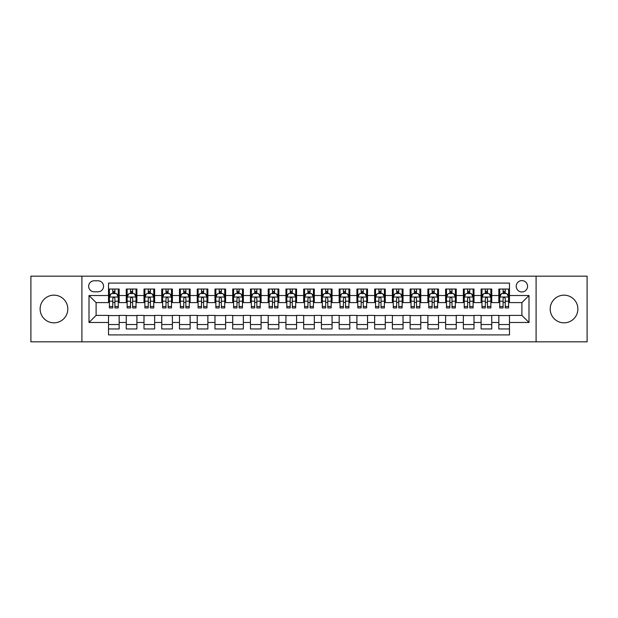 <?xml version="1.0" encoding="UTF-8"?>
<svg xmlns="http://www.w3.org/2000/svg" width="618" height="618" viewBox="0 0 618 618"><rect width="100%" height="100%" fill="white"/><g stroke="black" fill="none" stroke-linecap="round" stroke-linejoin="round"><path stroke-width="0.93" d="M564.033 295.165A13.835 13.835 0 0 0 550.198 309A13.835 13.835 0 0 0 564.033 322.835A13.835 13.835 0 0 0 577.876 309A13.835 13.835 0 0 0 564.033 295.165M53.967 295.165A13.835 13.835 0 0 0 40.124 309A13.835 13.835 0 0 0 53.967 322.835A13.835 13.835 0 0 0 67.802 309A13.835 13.835 0 0 0 53.967 295.165M521.901 280.611A5.678 5.678 0 0 0 516.223 286.288A5.678 5.678 0 0 0 521.901 291.966A5.678 5.678 0 0 0 527.579 286.288A5.678 5.678 0 0 0 521.901 280.611M536.092 341.824L587.1 341.824L587.1 276.176L536.092 276.176L536.092 341.824L81.908 341.824L81.908 276.176L30.9 276.176L30.9 341.824L81.908 341.824M509.479 289.039L498.834 289.039L498.834 295.52L491.743 295.52L491.743 302.611L498.834 302.611L498.834 295.52M491.743 295.52L491.743 289.039L481.098 289.039L481.098 295.52L473.998 295.52L473.998 302.611L481.098 302.611L481.098 295.52M473.998 295.52L473.998 289.039L463.353 289.039L463.353 295.52L456.254 295.52L456.254 302.611L463.353 302.611L463.353 295.52M456.254 295.52L456.254 289.039L445.609 289.039L445.609 295.52L438.517 295.52L438.517 302.611L445.609 302.611L445.609 295.52M438.517 295.52L438.517 289.039L427.872 289.039L427.872 295.52L420.773 295.52L420.773 302.611L427.872 302.611L427.872 295.52M420.773 295.52L420.773 289.039L410.128 289.039L410.128 295.52L403.029 295.52L403.029 302.611L410.128 302.611L410.128 295.52M403.029 295.52L403.029 289.039L392.384 289.039L392.384 295.52L385.292 295.52L385.292 302.611L392.384 302.611L392.384 295.52M385.292 295.52L385.292 289.039L374.647 289.039L374.647 295.52L367.548 295.52L367.548 302.611L374.647 302.611L374.647 295.52M367.548 295.52L367.548 289.039L356.903 289.039L356.903 295.52L349.803 295.52L349.803 302.611L356.903 302.611L356.903 295.52M349.803 295.52L349.803 289.039L339.158 289.039L339.158 295.52L332.067 295.52L332.067 302.611L339.158 302.611L339.158 295.52M332.067 295.52L332.067 289.039L321.422 289.039L321.422 295.52L314.323 295.52L314.323 302.611L321.422 302.611L321.422 295.52M314.323 295.52L314.323 289.039L303.677 289.039L303.677 295.52L296.578 295.52L296.578 302.611L303.677 302.611L303.677 295.52M296.578 295.52L296.578 289.039L285.933 289.039L285.933 295.52L278.842 295.52L278.842 302.611L285.933 302.611L285.933 295.52M278.842 295.52L278.842 289.039L268.197 289.039L268.197 295.52L261.097 295.52L261.097 302.611L268.197 302.611L268.197 295.52M261.097 295.52L261.097 289.039L250.452 289.039L250.452 295.52L243.353 295.52L243.353 302.611L250.452 302.611L250.452 295.52M243.353 295.52L243.353 289.039L232.708 289.039L232.708 295.52L225.616 295.52L225.616 302.611L232.708 302.611L232.708 295.52M225.616 295.52L225.616 289.039L214.971 289.039L214.971 295.52L207.872 295.52L207.872 302.611L214.971 302.611L214.971 295.52M207.872 295.52L207.872 289.039L197.227 289.039L197.227 295.52L190.128 295.52L190.128 302.611L197.227 302.611L197.227 295.52M190.128 295.52L190.128 289.039L179.483 289.039L179.483 295.52L172.391 295.52L172.391 302.611L179.483 302.611L179.483 295.52M172.391 295.52L172.391 289.039L161.746 289.039L161.746 295.52L154.647 295.52L154.647 302.611L161.746 302.611L161.746 295.52M154.647 295.52L154.647 289.039L144.002 289.039L144.002 295.52L136.902 295.52L136.902 302.611L144.002 302.611L144.002 295.52M136.902 295.52L136.902 289.039L126.257 289.039L126.257 302.611L119.166 302.611L119.166 289.039L108.521 289.039M108.521 328.961L119.166 328.961L119.166 315.389L126.257 315.389L126.257 328.961L136.902 328.961L136.902 315.389L144.002 315.389L144.002 322.48L136.902 322.48M144.002 322.48L144.002 328.961L154.647 328.961L154.647 315.389L161.746 315.389L161.746 322.48L154.647 322.48M161.746 322.48L161.746 328.961L172.391 328.961L172.391 315.389L179.483 315.389L179.483 322.48L172.391 322.48M179.483 322.48L179.483 328.961L190.128 328.961L190.128 315.389L197.227 315.389L197.227 322.48L190.128 322.48M197.227 322.48L197.227 328.961L207.872 328.961L207.872 315.389L214.971 315.389L214.971 322.48L207.872 322.48M214.971 322.48L214.971 328.961L225.616 328.961L225.616 315.389L232.708 315.389L232.708 322.48L225.616 322.48M232.708 322.48L232.708 328.961L243.353 328.961L243.353 315.389L250.452 315.389L250.452 322.48L243.353 322.48M250.452 322.48L250.452 328.961L261.097 328.961L261.097 315.389L268.197 315.389L268.197 322.48L261.097 322.48M268.197 322.48L268.197 328.961L278.842 328.961L278.842 315.389L285.933 315.389L285.933 322.48L278.842 322.48M285.933 322.48L285.933 328.961L296.578 328.961L296.578 315.389L303.677 315.389L303.677 322.48L296.578 322.48M303.677 322.48L303.677 328.961L314.323 328.961L314.323 315.389L321.422 315.389L321.422 322.48L314.323 322.48M321.422 322.48L321.422 328.961L332.067 328.961L332.067 315.389L339.158 315.389L339.158 322.48L332.067 322.48M339.158 322.48L339.158 328.961L349.803 328.961L349.803 315.389L356.903 315.389L356.903 322.48L349.803 322.48M356.903 322.48L356.903 328.961L367.548 328.961L367.548 315.389L374.647 315.389L374.647 322.48L367.548 322.48M374.647 322.48L374.647 328.961L385.292 328.961L385.292 315.389L392.384 315.389L392.384 322.48L385.292 322.48M392.384 322.48L392.384 328.961L403.029 328.961L403.029 315.389L410.128 315.389L410.128 322.48L403.029 322.48M410.128 322.48L410.128 328.961L420.773 328.961L420.773 315.389L427.872 315.389L427.872 322.48L420.773 322.48M427.872 322.48L427.872 328.961L438.517 328.961L438.517 315.389L445.609 315.389L445.609 322.48L438.517 322.48M445.609 322.48L445.609 328.961L456.254 328.961L456.254 315.389L463.353 315.389L463.353 322.48L456.254 322.48M463.353 322.48L463.353 328.961L473.998 328.961L473.998 315.389L481.098 315.389L481.098 322.48L473.998 322.48M481.098 322.48L481.098 328.961L491.743 328.961L491.743 315.389L498.834 315.389L498.834 322.48L491.743 322.48M94.152 291.789L98.053 291.789A5.5 5.5 0 0 0 103.554 286.288A5.5 5.5 0 0 0 98.053 280.788L94.152 280.788A5.5 5.5 0 0 0 88.652 286.288A5.5 5.5 0 0 0 94.152 291.789M536.092 276.176L81.908 276.176M509.479 295.52L509.479 283.098L108.521 283.098L108.521 302.611L96.099 302.611L96.099 315.389L108.521 315.389L108.521 334.902L509.479 334.902L509.479 315.389L521.901 315.389L521.901 302.611L509.479 302.611L509.479 295.52L528.993 295.52L528.993 322.48L509.479 322.48M108.521 322.48L89.007 322.48L89.007 295.52L108.521 295.52M498.834 322.48L498.834 328.961L509.479 328.961M108.521 293.473L109.409 293.473M112.777 293.473L114.909 293.473M118.277 293.473L119.166 293.473M108.521 302.434L109.409 302.434M112.777 302.434L114.909 302.434M118.277 302.434L119.166 302.434M108.521 315.566L119.166 315.566M108.521 324.527L119.166 324.527M126.257 302.434L127.146 302.434M130.522 302.434L132.646 302.434M136.022 302.434L136.902 302.434M126.257 293.473L127.146 293.473M130.522 293.473L132.646 293.473M136.022 293.473L136.902 293.473M126.257 315.566L136.902 315.566M126.257 324.527L136.902 324.527M144.002 315.566L154.647 315.566M144.002 324.527L154.647 324.527M144.002 293.473L144.89 293.473M148.258 293.473L150.39 293.473M153.758 293.473L154.647 293.473M144.002 302.434L144.89 302.434M148.258 302.434L150.39 302.434M153.758 302.434L154.647 302.434M161.746 315.566L172.391 315.566M161.746 324.527L172.391 324.527M161.746 293.473L162.634 293.473M166.003 293.473L168.135 293.473M171.503 293.473L172.391 293.473M161.746 302.434L162.634 302.434M166.003 302.434L168.135 302.434M171.503 302.434L172.391 302.434M179.483 315.566L190.128 315.566M179.483 324.527L190.128 324.527M179.483 293.473L180.371 293.473M183.747 293.473L185.871 293.473M189.247 293.473L190.128 293.473M179.483 302.434L180.371 302.434M183.747 302.434L185.871 302.434M189.247 302.434L190.128 302.434M197.227 315.566L207.872 315.566M197.227 324.527L207.872 324.527M197.227 293.473L198.115 293.473M201.483 293.473L203.616 293.473M206.984 293.473L207.872 293.473M197.227 302.434L198.115 302.434M201.483 302.434L203.616 302.434M206.984 302.434L207.872 302.434M214.971 315.566L225.616 315.566M214.971 324.527L225.616 324.527M214.971 293.473L215.86 293.473M219.228 293.473L221.36 293.473M224.728 293.473L225.616 293.473M214.971 302.434L215.86 302.434M219.228 302.434L221.36 302.434M224.728 302.434L225.616 302.434M232.708 315.566L243.353 315.566M232.708 324.527L243.353 324.527M232.708 293.473L233.596 293.473M236.972 293.473L239.096 293.473M242.472 293.473L243.353 293.473M232.708 302.434L233.596 302.434M236.972 302.434L239.096 302.434M242.472 302.434L243.353 302.434M250.452 315.566L261.097 315.566M250.452 324.527L261.097 324.527M250.452 293.473L251.341 293.473M254.709 293.473L256.841 293.473M260.209 293.473L261.097 293.473M250.452 302.434L251.341 302.434M254.709 302.434L256.841 302.434M260.209 302.434L261.097 302.434M268.197 315.566L278.842 315.566M268.197 324.527L278.842 324.527M268.197 293.473L269.085 293.473M272.453 293.473L274.577 293.473M277.953 293.473L278.842 293.473M268.197 302.434L269.085 302.434M272.453 302.434L274.577 302.434M277.953 302.434L278.842 302.434M285.933 315.566L296.578 315.566M285.933 324.527L296.578 324.527M285.933 293.473L286.822 293.473M290.197 293.473L292.322 293.473M295.698 293.473L296.578 293.473M285.933 302.434L286.822 302.434M290.197 302.434L292.322 302.434M295.698 302.434L296.578 302.434M303.677 315.566L314.323 315.566M303.677 324.527L314.323 324.527M303.677 293.473L304.566 293.473M307.934 293.473L310.066 293.473M313.434 293.473L314.323 293.473M303.677 302.434L304.566 302.434M307.934 302.434L310.066 302.434M313.434 302.434L314.323 302.434M321.422 315.566L332.067 315.566M321.422 324.527L332.067 324.527M321.422 293.473L322.302 293.473M325.678 293.473L327.803 293.473M331.178 293.473L332.067 293.473M321.422 302.434L322.302 302.434M325.678 302.434L327.803 302.434M331.178 302.434L332.067 302.434M339.158 315.566L349.803 315.566M339.158 324.527L349.803 324.527M339.158 293.473L340.047 293.473M343.423 293.473L345.547 293.473M348.915 293.473L349.803 293.473M339.158 302.434L340.047 302.434M343.423 302.434L345.547 302.434M348.915 302.434L349.803 302.434M356.903 315.566L367.548 315.566M356.903 324.527L367.548 324.527M356.903 293.473L357.791 293.473M361.159 293.473L363.291 293.473M366.659 293.473L367.548 293.473M356.903 302.434L357.791 302.434M361.159 302.434L363.291 302.434M366.659 302.434L367.548 302.434M374.647 315.566L385.292 315.566M374.647 324.527L385.292 324.527M374.647 293.473L375.528 293.473M378.904 293.473L381.028 293.473M384.404 293.473L385.292 293.473M374.647 302.434L375.528 302.434M378.904 302.434L381.028 302.434M384.404 302.434L385.292 302.434M392.384 315.566L403.029 315.566M392.384 324.527L403.029 324.527M392.384 293.473L393.272 293.473M396.64 293.473L398.772 293.473M402.14 293.473L403.029 293.473M392.384 302.434L393.272 302.434M396.64 302.434L398.772 302.434M402.14 302.434L403.029 302.434M410.128 315.566L420.773 315.566M410.128 324.527L420.773 324.527M410.128 293.473L411.016 293.473M414.384 293.473L416.517 293.473M419.885 293.473L420.773 293.473M410.128 302.434L411.016 302.434M414.384 302.434L416.517 302.434M419.885 302.434L420.773 302.434M427.872 315.566L438.517 315.566M427.872 324.527L438.517 324.527M427.872 293.473L428.753 293.473M432.129 293.473L434.253 293.473M437.629 293.473L438.517 293.473M427.872 302.434L428.753 302.434M432.129 302.434L434.253 302.434M437.629 302.434L438.517 302.434M445.609 315.566L456.254 315.566M445.609 324.527L456.254 324.527M445.609 293.473L446.497 293.473M449.865 293.473L451.997 293.473M455.366 293.473L456.254 293.473M445.609 302.434L446.497 302.434M449.865 302.434L451.997 302.434M455.366 302.434L456.254 302.434M463.353 315.566L473.998 315.566M463.353 324.527L473.998 324.527M463.353 293.473L464.242 293.473M467.61 293.473L469.742 293.473M473.11 293.473L473.998 293.473M463.353 302.434L464.242 302.434M467.61 302.434L469.742 302.434M473.11 302.434L473.998 302.434M481.098 315.566L491.743 315.566M481.098 324.527L491.743 324.527M481.098 293.473L481.978 293.473M485.354 293.473L487.478 293.473M490.854 293.473L491.743 293.473M481.098 302.434L481.978 302.434M485.354 302.434L487.478 302.434M490.854 302.434L491.743 302.434M498.834 315.566L509.479 315.566M498.834 324.527L509.479 324.527M498.834 293.473L499.723 293.473M503.091 293.473L505.223 293.473M508.591 293.473L509.479 293.473M498.834 302.434L499.723 302.434M503.091 302.434L505.223 302.434M508.591 302.434L509.479 302.434M96.099 302.611L89.007 295.52M96.099 315.389L89.007 322.48M528.993 295.52L521.901 302.611M528.993 322.48L521.901 315.389M114.909 291.348L112.777 291.348M118.277 306.489L114.909 306.489L114.909 307.934L118.277 307.934L118.277 297.111L116.501 293.565L111.178 293.565L109.409 297.111L109.409 307.934L112.777 307.934L112.777 306.489L109.409 306.489M109.409 297.111L109.409 289.039M118.277 297.111L118.277 289.039M112.777 293.565L112.777 289.039M114.909 289.039L114.909 293.565M114.909 306.489L114.909 298.44C114.199 297.08 113.488 297.08 112.777 298.44L112.777 306.489M132.646 291.348L130.522 291.348M136.022 306.489L132.646 306.489L132.646 307.934L136.022 307.934L136.022 297.111L134.245 293.565L128.923 293.565L127.146 297.111L127.146 307.934L130.522 307.934L130.522 306.489L127.146 306.489M127.146 297.111L127.146 289.039M136.022 297.111L136.022 289.039M130.522 293.565L130.522 289.039M132.646 289.039L132.646 293.565M132.646 306.489L132.646 298.44C131.943 297.08 131.232 297.08 130.522 298.44L130.522 306.489M150.39 291.348L148.258 291.348M153.758 306.489L150.39 306.489L150.39 307.934L153.758 307.934L153.758 297.111L151.989 293.565L146.667 293.565L144.89 297.111L144.89 307.934L148.258 307.934L148.258 306.489L144.89 306.489M144.89 297.111L144.89 289.039M153.758 297.111L153.758 289.039M148.258 293.565L148.258 289.039M150.39 289.039L150.39 293.565M150.39 306.489L150.39 298.44C149.68 297.08 148.969 297.08 148.258 298.44L148.258 306.489M168.135 291.348L166.003 291.348M171.503 306.489L168.135 306.489L168.135 307.934L171.503 307.934L171.503 297.111L169.726 293.565L164.403 293.565L162.634 297.111L162.634 307.934L166.003 307.934L166.003 306.489L162.634 306.489M162.634 297.111L162.634 289.039M171.503 297.111L171.503 289.039M166.003 293.565L166.003 289.039M168.135 289.039L168.135 293.565M168.135 306.489L168.135 298.44C167.424 297.08 166.713 297.08 166.003 298.44L166.003 306.489M185.871 291.348L183.747 291.348M189.247 306.489L185.871 306.489L185.871 307.934L189.247 307.934L189.247 297.111L187.47 293.565L182.148 293.565L180.371 297.111L180.371 307.934L183.747 307.934L183.747 306.489L180.371 306.489M180.371 297.111L180.371 289.039M189.247 297.111L189.247 289.039M183.747 293.565L183.747 289.039M185.871 289.039L185.871 293.565M185.871 306.489L185.871 298.44C185.168 297.08 184.458 297.08 183.747 298.44L183.747 306.489M203.616 291.348L201.483 291.348M206.984 306.489L203.616 306.489L203.616 307.934L206.984 307.934L206.984 297.111L205.215 293.565L199.892 293.565L198.115 297.111L198.115 307.934L201.483 307.934L201.483 306.489L198.115 306.489M198.115 297.111L198.115 289.039M206.984 297.111L206.984 289.039M201.483 293.565L201.483 289.039M203.616 289.039L203.616 293.565M203.616 306.489L203.616 298.44C202.905 297.08 202.194 297.08 201.483 298.44L201.483 306.489M221.36 291.348L219.228 291.348M224.728 306.489L221.36 306.489L221.36 307.934L224.728 307.934L224.728 297.111L222.951 293.565L217.629 293.565L215.86 297.111L215.86 307.934L219.228 307.934L219.228 306.489L215.86 306.489M215.86 297.111L215.86 289.039M224.728 297.111L224.728 289.039M219.228 293.565L219.228 289.039M221.36 289.039L221.36 293.565M221.36 306.489L221.36 298.44C220.649 297.08 219.938 297.08 219.228 298.44L219.228 306.489M239.096 291.348L236.972 291.348M242.472 306.489L239.096 306.489L239.096 307.934L242.472 307.934L242.472 297.111L240.696 293.565L235.373 293.565L233.596 297.111L233.596 307.934L236.972 307.934L236.972 306.489L233.596 306.489M233.596 297.111L233.596 289.039M242.472 297.111L242.472 289.039M236.972 293.565L236.972 289.039M239.096 289.039L239.096 293.565M239.096 306.489L239.096 298.44C238.386 297.08 237.683 297.08 236.972 298.44L236.972 306.489M256.841 291.348L254.709 291.348M260.209 306.489L256.841 306.489L256.841 307.934L260.209 307.934L260.209 297.111L258.44 293.565L253.117 293.565L251.341 297.111L251.341 307.934L254.709 307.934L254.709 306.489L251.341 306.489M251.341 297.111L251.341 289.039M260.209 297.111L260.209 289.039M254.709 293.565L254.709 289.039M256.841 289.039L256.841 293.565M256.841 306.489L256.841 298.44C256.13 297.08 255.419 297.08 254.709 298.44L254.709 306.489M274.577 291.348L272.453 291.348M277.953 306.489L274.577 306.489L274.577 307.934L277.953 307.934L277.953 297.111L276.176 293.565L270.854 293.565L269.085 297.111L269.085 307.934L272.453 307.934L272.453 306.489L269.085 306.489M269.085 297.111L269.085 289.039M277.953 297.111L277.953 289.039M272.453 293.565L272.453 289.039M274.577 289.039L274.577 293.565M274.577 306.489L274.577 298.44C273.874 297.08 273.164 297.08 272.453 298.44L272.453 306.489M292.322 291.348L290.197 291.348M295.698 306.489L292.322 306.489L292.322 307.934L295.698 307.934L295.698 297.111L293.921 293.565L288.598 293.565L286.822 297.111L286.822 307.934L290.197 307.934L290.197 306.489L286.822 306.489M286.822 297.111L286.822 289.039M295.698 297.111L295.698 289.039M290.197 293.565L290.197 289.039M292.322 289.039L292.322 293.565M292.322 306.489L292.322 298.44C291.611 297.08 290.908 297.08 290.197 298.44L290.197 306.489M310.066 291.348L307.934 291.348M313.434 306.489L310.066 306.489L310.066 307.934L313.434 307.934L313.434 297.111L311.657 293.565L306.343 293.565L304.566 297.111L304.566 307.934L307.934 307.934L307.934 306.489L304.566 306.489M304.566 297.111L304.566 289.039M313.434 297.111L313.434 289.039M307.934 293.565L307.934 289.039M310.066 289.039L310.066 293.565M310.066 306.489L310.066 298.44C309.355 297.08 308.645 297.08 307.934 298.44L307.934 306.489M327.803 291.348L325.678 291.348M331.178 306.489L327.803 306.489L327.803 307.934L331.178 307.934L331.178 297.111L329.402 293.565L324.079 293.565L322.302 297.111L322.302 307.934L325.678 307.934L325.678 306.489L322.302 306.489M322.302 297.111L322.302 289.039M331.178 297.111L331.178 289.039M325.678 293.565L325.678 289.039M327.803 289.039L327.803 293.565M327.803 306.489L327.803 298.44C327.1 297.08 326.389 297.08 325.678 298.44L325.678 306.489M345.547 291.348L343.423 291.348M348.915 306.489L345.547 306.489L345.547 307.934L348.915 307.934L348.915 297.111L347.146 293.565L341.824 293.565L340.047 297.111L340.047 307.934L343.423 307.934L343.423 306.489L340.047 306.489M340.047 297.111L340.047 289.039M348.915 297.111L348.915 289.039M343.423 293.565L343.423 289.039M345.547 289.039L345.547 293.565M345.547 306.489L345.547 298.44C344.836 297.08 344.126 297.08 343.423 298.44L343.423 306.489M363.291 291.348L361.159 291.348M366.659 306.489L363.291 306.489L363.291 307.934L366.659 307.934L366.659 297.111L364.883 293.565L359.56 293.565L357.791 297.111L357.791 307.934L361.159 307.934L361.159 306.489L357.791 306.489M357.791 297.111L357.791 289.039M366.659 297.111L366.659 289.039M361.159 293.565L361.159 289.039M363.291 289.039L363.291 293.565M363.291 306.489L363.291 298.44C362.581 297.08 361.87 297.08 361.159 298.44L361.159 306.489M381.028 291.348L378.904 291.348M384.404 306.489L381.028 306.489L381.028 307.934L384.404 307.934L384.404 297.111L382.627 293.565L377.304 293.565L375.528 297.111L375.528 307.934L378.904 307.934L378.904 306.489L375.528 306.489M375.528 297.111L375.528 289.039M384.404 297.111L384.404 289.039M378.904 293.565L378.904 289.039M381.028 289.039L381.028 293.565M381.028 306.489L381.028 298.44C380.325 297.08 379.614 297.08 378.904 298.44L378.904 306.489M398.772 291.348L396.64 291.348M402.14 306.489L398.772 306.489L398.772 307.934L402.14 307.934L402.14 297.111L400.371 293.565L395.049 293.565L393.272 297.111L393.272 307.934L396.64 307.934L396.64 306.489L393.272 306.489M393.272 297.111L393.272 289.039M402.14 297.111L402.14 289.039M396.64 293.565L396.64 289.039M398.772 289.039L398.772 293.565M398.772 306.489L398.772 298.44C398.062 297.08 397.351 297.08 396.64 298.44L396.64 306.489M416.517 291.348L414.384 291.348M419.885 306.489L416.517 306.489L416.517 307.934L419.885 307.934L419.885 297.111L418.108 293.565L412.785 293.565L411.016 297.111L411.016 307.934L414.384 307.934L414.384 306.489L411.016 306.489M411.016 297.111L411.016 289.039M419.885 297.111L419.885 289.039M414.384 293.565L414.384 289.039M416.517 289.039L416.517 293.565M416.517 306.489L416.517 298.44C415.806 297.08 415.095 297.08 414.384 298.44L414.384 306.489M434.253 291.348L432.129 291.348M437.629 306.489L434.253 306.489L434.253 307.934L437.629 307.934L437.629 297.111L435.852 293.565L430.53 293.565L428.753 297.111L428.753 307.934L432.129 307.934L432.129 306.489L428.753 306.489M428.753 297.111L428.753 289.039M437.629 297.111L437.629 289.039M432.129 293.565L432.129 289.039M434.253 289.039L434.253 293.565M434.253 306.489L434.253 298.44C433.55 297.08 432.839 297.08 432.129 298.44L432.129 306.489M451.997 291.348L449.865 291.348M455.366 306.489L451.997 306.489L451.997 307.934L455.366 307.934L455.366 297.111L453.597 293.565L448.274 293.565L446.497 297.111L446.497 307.934L449.865 307.934L449.865 306.489L446.497 306.489M446.497 297.111L446.497 289.039M455.366 297.111L455.366 289.039M449.865 293.565L449.865 289.039M451.997 289.039L451.997 293.565M451.997 306.489L451.997 298.44C451.287 297.08 450.576 297.08 449.865 298.44L449.865 306.489M469.742 291.348L467.61 291.348M473.11 306.489L469.742 306.489L469.742 307.934L473.11 307.934L473.11 297.111L471.333 293.565L466.011 293.565L464.242 297.111L464.242 307.934L467.61 307.934L467.61 306.489L464.242 306.489M464.242 297.111L464.242 289.039M473.11 297.111L473.11 289.039M467.61 293.565L467.61 289.039M469.742 289.039L469.742 293.565M469.742 306.489L469.742 298.44C469.031 297.08 468.32 297.08 467.61 298.44L467.61 306.489M487.478 291.348L485.354 291.348M490.854 306.489L487.478 306.489L487.478 307.934L490.854 307.934L490.854 297.111L489.077 293.565L483.755 293.565L481.978 297.111L481.978 307.934L485.354 307.934L485.354 306.489L481.978 306.489M481.978 297.111L481.978 289.039M490.854 297.111L490.854 289.039M485.354 293.565L485.354 289.039M487.478 289.039L487.478 293.565M487.478 306.489L487.478 298.44C486.775 297.08 486.065 297.08 485.354 298.44L485.354 306.489M505.223 291.348L503.091 291.348M508.591 306.489L505.223 306.489L505.223 307.934L508.591 307.934L508.591 297.111L506.822 293.565L501.499 293.565L499.723 297.111L499.723 307.934L503.091 307.934L503.091 306.489L499.723 306.489M499.723 297.111L499.723 289.039M508.591 297.111L508.591 289.039M503.091 293.565L503.091 289.039M505.223 289.039L505.223 293.565M505.223 306.489L505.223 298.44C504.512 297.08 503.801 297.08 503.091 298.44L503.091 306.489M126.257 322.48L119.166 322.48M126.257 295.52L119.166 295.52M118.231 297.026L109.448 297.026M109.409 294.539L110.692 294.539M116.995 294.539L118.277 294.539M112.777 301.229L109.409 301.229M118.277 301.229L114.909 301.229M114.909 292.476L112.777 292.476M135.975 297.026L127.192 297.026M127.146 294.539L128.436 294.539M134.732 294.539L136.022 294.539M130.522 301.229L127.146 301.229M136.022 301.229L132.646 301.229M132.646 292.476L130.522 292.476M153.72 297.026L144.936 297.026M144.89 294.539L146.172 294.539M152.476 294.539L153.758 294.539M148.258 301.229L144.89 301.229M153.758 301.229L150.39 301.229M150.39 292.476L148.258 292.476M171.456 297.026L162.673 297.026M162.634 294.539L163.917 294.539M170.213 294.539L171.503 294.539M166.003 301.229L162.634 301.229M171.503 301.229L168.135 301.229M168.135 292.476L166.003 292.476M189.201 297.026L180.417 297.026M180.371 294.539L181.661 294.539M187.957 294.539L189.247 294.539M183.747 301.229L180.371 301.229M189.247 301.229L185.871 301.229M185.871 292.476L183.747 292.476M206.945 297.026L198.162 297.026M198.115 294.539L199.398 294.539M205.701 294.539L206.984 294.539M201.483 301.229L198.115 301.229M206.984 301.229L203.616 301.229M203.616 292.476L201.483 292.476M224.682 297.026L215.898 297.026M215.86 294.539L217.142 294.539M223.438 294.539L224.728 294.539M219.228 301.229L215.86 301.229M224.728 301.229L221.36 301.229M221.36 292.476L219.228 292.476M242.426 297.026L233.643 297.026M233.596 294.539L234.886 294.539M241.182 294.539L242.472 294.539M236.972 301.229L233.596 301.229M242.472 301.229L239.096 301.229M239.096 292.476L236.972 292.476M260.163 297.026L251.387 297.026M251.341 294.539L252.623 294.539M258.927 294.539L260.209 294.539M254.709 301.229L251.341 301.229M260.209 301.229L256.841 301.229M256.841 292.476L254.709 292.476M277.907 297.026L269.124 297.026M269.085 294.539L270.367 294.539M276.663 294.539L277.953 294.539M272.453 301.229L269.085 301.229M277.953 301.229L274.577 301.229M274.577 292.476L272.453 292.476M295.651 297.026L286.868 297.026M286.822 294.539L288.112 294.539M294.407 294.539L295.698 294.539M290.197 301.229L286.822 301.229M295.698 301.229L292.322 301.229M292.322 292.476L290.197 292.476M313.388 297.026L304.612 297.026M304.566 294.539L305.848 294.539M312.152 294.539L313.434 294.539M307.934 301.229L304.566 301.229M313.434 301.229L310.066 301.229M310.066 292.476L307.934 292.476M331.132 297.026L322.349 297.026M322.302 294.539L323.593 294.539M329.888 294.539L331.178 294.539M325.678 301.229L322.302 301.229M331.178 301.229L327.803 301.229M327.803 292.476L325.678 292.476M348.876 297.026L340.093 297.026M340.047 294.539L341.337 294.539M347.633 294.539L348.915 294.539M343.423 301.229L340.047 301.229M348.915 301.229L345.547 301.229M345.547 292.476L343.423 292.476M366.613 297.026L357.837 297.026M357.791 294.539L359.073 294.539M365.377 294.539L366.659 294.539M361.159 301.229L357.791 301.229M366.659 301.229L363.291 301.229M363.291 292.476L361.159 292.476M384.357 297.026L375.574 297.026M375.528 294.539L376.818 294.539M383.114 294.539L384.404 294.539M378.904 301.229L375.528 301.229M384.404 301.229L381.028 301.229M381.028 292.476L378.904 292.476M402.102 297.026L393.318 297.026M393.272 294.539L394.562 294.539M400.858 294.539L402.14 294.539M396.64 301.229L393.272 301.229M402.14 301.229L398.772 301.229M398.772 292.476L396.64 292.476M419.838 297.026L411.055 297.026M411.016 294.539L412.299 294.539M418.602 294.539L419.885 294.539M414.384 301.229L411.016 301.229M419.885 301.229L416.517 301.229M416.517 292.476L414.384 292.476M437.583 297.026L428.799 297.026M428.753 294.539L430.043 294.539M436.339 294.539L437.629 294.539M432.129 301.229L428.753 301.229M437.629 301.229L434.253 301.229M434.253 292.476L432.129 292.476M455.327 297.026L446.544 297.026M446.497 294.539L447.787 294.539M454.083 294.539L455.366 294.539M449.865 301.229L446.497 301.229M455.366 301.229L451.997 301.229M451.997 292.476L449.865 292.476M473.064 297.026L464.28 297.026M464.242 294.539L465.524 294.539M471.828 294.539L473.11 294.539M467.61 301.229L464.242 301.229M473.11 301.229L469.742 301.229M469.742 292.476L467.61 292.476M490.808 297.026L482.025 297.026M481.978 294.539L483.268 294.539M489.564 294.539L490.854 294.539M485.354 301.229L481.978 301.229M490.854 301.229L487.478 301.229M487.478 292.476L485.354 292.476M508.552 297.026L499.769 297.026M499.723 294.539L501.005 294.539M507.308 294.539L508.591 294.539M503.091 301.229L499.723 301.229M508.591 301.229L505.223 301.229M505.223 292.476L503.091 292.476"/></g></svg>
